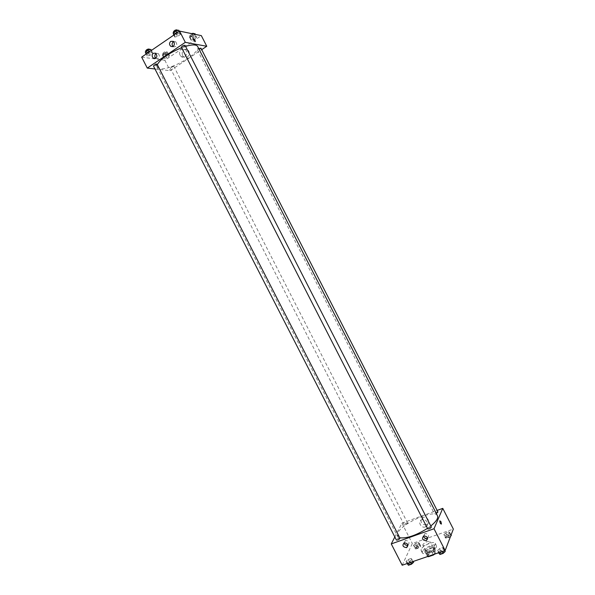 <?xml version="1.0" encoding="UTF-8"?>
<svg xmlns="http://www.w3.org/2000/svg" width="595" height="595" viewBox="0 0 595 595"><rect width="100%" height="100%" fill="white"/><g stroke="black" fill="none" stroke-linecap="round" stroke-linejoin="round"><path stroke-width="0.45" stroke-dasharray="2.98 2.23" d="M422.874 544.596L422.837 545.191C423.439 546.805 430.847 543.019 429.887 541.584C427.641 541.004 425.306 542.008 422.874 544.596M428.236 555.076L428.207 555.685C428.846 557.366 436.247 553.581 435.257 552.078C432.989 551.446 430.646 552.443 428.236 555.076M433.182 554.622L431.583 551.505L433.22 550.345L434.261 547.802L433.205 547.579L428.318 549.267L430.096 552.748L434.99 551.067L436.046 551.297L434.744 554.086M428.318 549.267L426.697 550.412L425.611 552.963L427.552 556.548M427.411 556.466L428.482 553.893L430.096 552.748M431.583 551.505L426.652 553.201L428.244 556.31M426.697 550.412L428.482 553.893M425.611 552.963L426.652 553.201M428.928 552.814C426.927 553.454 425.7 553.447 425.247 552.792C423.96 550.814 433.792 545.779 434.647 547.988C434.67 549.594 432.766 551.208 428.928 552.814M428.326 551.639C432.163 550.033 434.075 548.426 434.053 546.82C433.405 544.99 425.551 548.352 424.689 550.821L424.652 551.632C425.105 552.279 426.325 552.286 428.326 551.639M433.205 547.579L434.99 551.067M433.22 550.345L435.012 553.863M434.261 547.802L436.046 551.297M422.376 551.625L422.309 552.844C423.536 556.154 438.374 548.56 436.41 545.63C435.428 542.893 423.685 547.921 422.376 551.625M421.186 549.297L421.111 550.509C422.324 553.796 437.169 546.195 435.213 543.295C434.246 540.58 422.51 545.615 421.186 549.297M402.19 565.228L412.328 543.488L453.345 529.074M412.112 559.322L409.955 561.256L406.913 562.297L406.05 561.405L408.207 559.479L411.227 558.437L412.112 559.322L409.955 561.256L406.913 562.297L406.05 561.405L408.207 559.479L411.227 558.437L413.213 561.457M437.444 550.62L439.556 548.694L442.68 547.616L443.706 548.471L441.587 550.405L438.448 551.483L437.444 550.62L439.556 548.694L442.68 547.616L443.706 548.471L441.587 550.405L438.448 551.483L437.444 550.62L438.552 552.785M443.788 534.749L445.811 532.934L448.823 531.87L449.835 532.629L447.819 534.459L444.785 535.522L443.788 534.749L445.811 532.934L448.823 531.87L449.835 532.629L447.819 534.459L444.785 535.522L443.788 534.749L445.261 537.627L447.276 535.805L450.296 534.756L451.315 535.522M413.443 545.377L415.503 543.562L418.426 542.536L419.304 543.324L417.244 545.146L414.306 546.18L413.443 545.377L415.503 543.562L418.426 542.536L419.304 543.324L417.244 545.146L414.306 546.18L413.443 545.377L414.894 548.218L416.954 546.396L419.877 545.37L420.762 546.173L418.702 548.002L415.764 549.021L414.894 548.218M426.578 524.53C431.152 523.102 427.522 515.739 423.067 517.397C418.33 518.743 422.034 526.315 426.555 524.537L426.578 524.53M394.835 536.973L401.937 523.198L412.328 543.488M401.937 523.198L437.117 510.413M425.499 526.91L425.477 526.917C420.925 528.702 417.199 521.086 421.967 519.74C426.451 518.074 430.096 525.482 425.499 526.91M398.405 538.14L399.624 538.921C399.587 536.824 399.044 535.768 397.988 535.76L398.405 538.14L397.988 535.76C399.044 535.768 399.587 536.824 399.624 538.921L398.405 538.14M427.664 538.155C429.456 535.44 428.549 533.886 424.934 533.507L423.454 536.073M408.006 545.08C409.925 542.424 409.07 540.87 405.426 540.409L403.99 542.923M407.575 523.265L407.605 522.998C406.11 522.908 404.972 523.496 404.169 524.768C405.225 524.983 406.363 524.485 407.575 523.265M431.353 527.051C430.2 526.783 428.995 527.304 427.738 528.605L427.723 528.888M399.974 538.2C398.881 537.947 397.713 538.46 396.448 539.747L396.419 540.059M437.942 512.027C436.827 511.797 435.659 512.295 434.454 513.53L436.313 513.522M437.481 515.798C434.863 508.77 402.235 522.946 397.869 532.882L397.482 536.266L399.766 537.798M427.455 528.375L430.795 525.965M197.666 46.492C201.638 52.315 170.572 70.582 160.04 68.737L157.125 67.235L157.296 64.624M181.616 47.712L185.558 46.358M173.562 66.186C171.858 66.491 170.772 67.123 170.304 68.075L173.562 66.186M185.038 45.339C184.547 46.395 183.401 47.072 181.601 47.369L181.363 47.228M157.102 64.245C156.641 65.234 155.518 65.889 153.741 66.201L153.473 66.067M200.932 48.143C200.441 49.154 199.332 49.801 197.622 50.099L198.767 48.634M154.953 68.96L170.185 70.686L201.705 49.653M169.27 54.904L169.344 55.989L166.741 57.745L164.056 58.429L163.967 57.358L166.578 55.588L169.27 54.904L166.578 55.588L163.967 57.358L164.056 58.429L166.741 57.745L169.344 55.989L167.775 51.981L165.075 52.65L162.465 54.428L162.561 55.514L165.254 54.837L167.85 53.074L167.775 51.981M196.402 36.555L196.365 37.73L193.687 39.538L191.032 40.192L191.04 39.025L193.732 37.202L196.402 36.555L193.732 37.202L191.04 39.025L191.032 40.192L193.687 39.538L196.365 37.73L196.402 36.555L195.286 34.376M180.292 33.283L180.322 34.517L177.563 36.407L174.759 37.069L174.707 35.849L177.481 33.945L180.292 33.283L177.481 33.945L174.707 35.849L174.759 37.069L177.563 36.407L180.322 34.517L179.288 31.312M141.655 57.12L164.845 60.259L201.333 35.633M147.01 56.064L146.846 54.933L149.538 53.089L152.372 52.39L152.513 53.528L149.843 55.357L147.01 56.064L149.843 55.357L152.513 53.528L152.372 52.39L149.538 53.089L146.846 54.933L147.01 56.064L146.02 54.13M172.989 46.477L173.368 46.782C176.931 46.916 177.727 45.257 175.763 41.806L173.301 41.829M155.712 58.243L156.135 58.578C159.638 58.608 160.375 56.942 158.344 53.595L155.979 53.639M182.442 55.454L183.877 57.046C187.916 59.783 191.568 52.092 187.358 49.645C183.201 48.775 181.564 50.709 182.442 55.454M164.845 60.259L170.185 70.686M156.061 63.628L155.704 63.851C156.165 65.852 156.954 66.796 158.077 66.677L156.061 63.628L158.077 66.677C156.961 66.796 156.165 65.852 155.712 63.851L156.061 63.628M179.898 55.067C179.006 50.292 180.657 48.344 184.837 49.221C189.061 51.683 185.402 59.426 181.341 56.666L179.898 55.067M192.981 38.638L195.004 41.776M163.662 54.77L163.417 54.636C164.235 53.372 165.403 52.776 166.905 52.858C166.459 53.848 165.38 54.48 163.662 54.77M165.075 52.65L166.578 55.588M162.465 54.428L163.967 57.358M162.561 55.514L164.056 58.429M165.254 54.837L166.741 57.745M167.85 53.074L169.344 55.989M163.06 53.602L162.822 53.461C163.632 52.196 164.8 51.601 166.31 51.691C165.864 52.68 164.778 53.319 163.06 53.602M193.293 33.96L189.522 36.05L189.515 37.225L192.178 36.578L194.855 34.763L194.885 33.58M190.645 36.459L190.43 36.325C191.248 35.016 192.423 34.398 193.955 34.48C193.479 35.529 192.378 36.183 190.645 36.459M192.215 34.22L193.732 37.202M189.522 36.05L191.04 39.025M189.515 37.225L191.032 40.192M192.178 36.578L193.687 39.538M194.855 34.763L196.365 37.73M193.345 33.298C192.869 34.346 191.768 35.001 190.036 35.269L191.478 33.58M145.463 53.029L148.289 52.33L150.966 50.501L150.818 49.348M146.586 52.256L146.318 52.1C147.151 50.768 148.363 50.158 149.947 50.277C149.509 51.311 148.386 51.973 146.586 52.256M151.383 50.456L152.372 52.39M149.018 52.077L149.538 53.089M146.325 53.914L146.846 54.933M148.289 52.33L149.843 55.357M150.966 50.501L152.513 53.528M149.33 49.065C148.884 50.099 147.768 50.761 145.968 51.044L145.693 50.887M173.182 33.989L175.994 33.327L178.753 31.438L178.716 30.196M174.35 33.186L174.112 33.037C174.945 31.661 176.172 31.029 177.779 31.148C177.31 32.242 176.165 32.926 174.35 33.186M176.953 32.911L177.481 33.945M174.179 34.815L174.707 35.849M173.755 35.105L174.759 37.069M175.994 33.327L177.563 36.407M178.753 31.438L180.322 34.517M177.146 29.914C176.678 31.014 175.532 31.691 173.718 31.959L173.48 31.803M416.128 547.787L416.113 548.077C417.63 548.233 418.776 547.645 419.542 546.307C418.456 546.031 417.318 546.522 416.128 547.787M419.304 543.324L420.762 546.173M417.244 545.146L418.702 548.002M414.306 546.18L415.764 549.021M415.503 543.562L416.954 546.396M418.426 542.536L419.877 545.37M416.136 547.794L416.113 548.092C417.638 548.24 418.783 547.653 419.542 546.322C418.464 546.039 417.326 546.53 416.136 547.794M450.653 536.125L449.299 537.359L446.265 538.408L445.261 537.627M446.54 537.188L446.533 537.456C448.095 537.635 449.262 537.054 450.036 535.701C448.89 535.403 447.723 535.902 446.54 537.188M449.835 532.629L451.062 535.039M447.819 534.459L449.299 537.359M444.785 535.522L446.265 538.408M445.811 532.934L447.276 535.805M448.823 531.87L450.296 534.756M446.548 537.196L446.54 537.463C448.095 537.649 449.262 537.062 450.043 535.708C448.89 535.418 447.73 535.909 446.548 537.196M407.553 564.343L409.71 562.416L412.737 561.382L413.629 562.268M408.839 563.911L408.81 564.239C410.409 564.417 411.591 563.8 412.365 562.379C411.242 562.067 410.067 562.572 408.839 563.911L408.817 564.253C410.409 564.432 411.591 563.807 412.365 562.394C411.249 562.074 410.074 562.587 408.839 563.919M409.955 561.256L410.528 562.372M406.913 562.297L407.486 563.413M406.05 561.405L407.144 563.532M408.207 559.479L409.71 562.416M411.227 558.437L412.737 561.382M438.976 553.61L441.081 551.677L444.205 550.606L445.238 551.468M440.293 553.157L440.285 553.462C441.921 553.67 443.126 553.06 443.915 551.625C442.732 551.29 441.52 551.803 440.293 553.157L440.293 553.469C441.921 553.685 443.134 553.067 443.922 551.632C442.732 551.297 441.527 551.81 440.3 553.164M443.706 548.471L444.815 550.643M441.587 550.405L442.174 551.543M438.448 551.483L439.036 552.621M439.556 548.694L441.081 551.677M442.68 547.616L444.205 550.606M435.257 552.078L429.887 541.584M428.207 555.685L422.837 545.191M424.652 551.632L425.247 552.792M434.053 546.82L434.647 547.988M421.111 550.509L422.309 552.844M435.213 543.295L436.41 545.63M423.067 517.397L421.967 519.74M426.555 524.537L425.477 526.917M423.863 535.902L424.934 533.507M404.25 542.826L405.426 540.409M157.125 67.235L397.482 536.266M407.605 522.998L173.792 66.305M404.169 524.768L170.304 68.075M197.414 49.98L434.432 513.783M172.557 46.641L173.368 46.782M173.212 41.345L175.763 41.806M155.236 58.451L156.135 58.578M155.712 53.2L158.344 53.595M187.358 49.645L184.837 49.221M183.877 57.046L181.341 56.666M162.822 53.461L163.417 54.636M166.31 51.691L166.905 52.858M189.82 35.135L190.43 36.325M193.643 33.878L193.955 34.48M145.968 51.423L146.318 52.1M149.62 49.645L149.947 50.277M173.747 32.331L174.112 33.037M177.444 30.486L177.779 31.148"/><path stroke-width="0.89" d="M433.182 554.622L433.383 555.023L434.744 554.086M433.383 555.023L428.452 556.712L427.552 556.548M428.244 556.31L428.452 556.712M437.117 510.413L442.769 508.361L453.345 529.074L445.149 550.524L402.19 565.228L391.265 543.912L394.835 536.973M440.94 521.637L441.445 524.039C440.471 523.994 439.921 522.916 439.779 520.811L440.94 521.637L439.779 520.811C439.921 522.916 440.471 523.994 441.438 524.039L440.94 521.637M442.769 508.361L434.008 528.739L445.149 550.524M423.789 535.924L423.863 535.902C427.738 536.504 428.534 538.118 426.228 540.751C422.338 540.201 421.528 538.594 423.789 535.924M404.191 542.848L404.25 542.826C408.066 543.421 408.854 545.02 406.601 547.623C402.785 547.065 401.982 545.474 404.191 542.848M434.008 528.739L391.265 543.912M423.454 536.073C424.123 537.91 425.395 538.661 427.284 538.326L427.664 538.155M403.99 542.923C404.645 544.752 405.902 545.503 407.761 545.184L408.006 545.08M427.723 528.888C429.315 529.029 430.527 528.412 431.353 527.051L185.038 45.339C183.453 45.265 182.226 45.897 181.363 47.228L427.723 528.888M396.419 540.059C397.973 540.163 399.156 539.546 399.974 538.2L157.102 64.245C155.54 64.163 154.328 64.773 153.473 66.067L396.419 540.059M436.313 513.522L437.942 512.027L200.932 48.143L198.767 48.634M399.766 537.798C406.772 538.587 416.002 535.448 427.455 528.375M430.795 525.965C436.217 521.562 438.441 518.171 437.481 515.798L197.666 46.492C196.38 44.461 192.341 44.417 185.558 46.358M157.296 64.624C160.933 58.645 169.04 53.015 181.616 47.712M147.277 68.09L185.313 42.327L179.578 31.111L141.655 57.12L147.277 68.09L154.953 68.96M201.705 49.653L206.77 46.276L185.313 42.327M174.134 42.386C174.729 45.636 173.621 46.953 170.81 46.351C169.151 44.707 169.121 43.048 170.728 41.367L173.212 41.345L174.134 42.386M152.506 57.127C151.874 55.558 152.149 54.264 153.339 53.252L155.712 53.2C157.749 56.577 157.013 58.243 153.495 58.213L152.506 57.127M206.77 46.276L201.333 35.633L179.578 31.111M173.301 41.829C171.829 43.249 171.724 44.803 172.989 46.477M155.979 53.639C154.536 55.045 154.44 56.584 155.712 58.243M195.004 41.776L192.981 38.638C194.022 38.586 194.803 39.568 195.316 41.576L195.316 41.576C194.803 39.568 194.022 38.586 192.981 38.638M195.286 34.376L194.885 33.58L193.293 33.96M191.478 33.58L193.345 33.298L193.643 33.878M151.383 50.456L150.818 49.348L147.977 50.047L145.292 51.891L146.02 54.13M147.977 50.047L149.018 52.077M145.292 51.891L146.325 53.914M145.968 51.423L145.693 50.887C146.534 49.549 147.738 48.946 149.33 49.065L149.62 49.645M179.288 31.312L178.716 30.196L175.897 30.851L173.123 32.755L173.755 35.105M175.897 30.851L176.953 32.911M173.123 32.755L174.179 34.815M173.747 32.331L173.48 31.803C174.313 30.419 175.54 29.787 177.146 29.914L177.444 30.486M451.062 535.039L451.315 535.522L450.653 536.125M413.213 561.457L413.629 562.268L411.472 564.209L408.43 565.25L407.144 563.532M410.528 562.372L411.472 564.209M407.486 563.413L408.43 565.25M444.815 550.643L445.238 551.468L443.126 553.41L439.988 554.481L438.552 552.785M442.174 551.543L443.126 553.41M439.036 552.621L439.988 554.481M426.228 540.751L427.284 538.326M406.601 547.623L407.761 545.184M170.81 46.351L172.557 46.641M153.495 58.213L155.236 58.451"/></g></svg>
